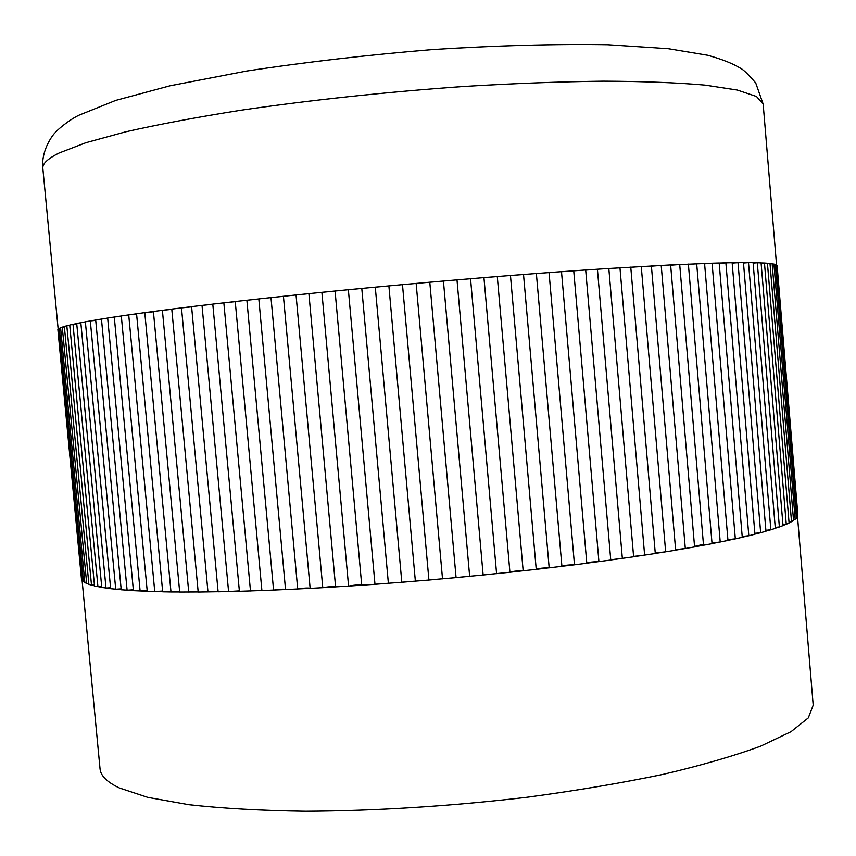 <?xml version="1.0" encoding="UTF-8"?>
<svg xmlns="http://www.w3.org/2000/svg" width="856" height="856" viewBox="0 0 856 856"><rect width="100%" height="100%" fill="white"/><g stroke="black" fill="none" stroke-linecap="round" stroke-linejoin="round"><path stroke-width="1.28" d="M797.749 515.911L776.884 265.232L776.274 264.825L797.268 516.992L797.749 515.911M796.412 518.115L775.29 264.44L773.92 264.097L795.171 519.271L796.412 518.115M793.544 520.469L772.155 263.776L769.993 263.498L791.522 521.7L793.544 520.469M789.093 522.973L767.436 263.263L764.472 263.049L786.268 524.268L789.093 522.973M783.026 525.605L761.091 262.888L757.303 262.76L779.388 526.964L783.026 525.605M775.322 528.355L753.098 262.664L748.497 262.621L770.849 529.778L775.322 528.355M765.96 531.234L743.457 262.61L738.011 262.653L760.663 532.71L765.96 531.234M754.938 534.219L732.148 262.728L725.877 262.846L748.818 535.749L754.938 534.219M742.27 537.29L719.179 263.006L712.085 263.22L735.325 538.863L742.27 537.29M76.719 323.568L69.721 325.055L94.524 586.007L101.757 587.291M85.375 321.856L76.719 323.493L101.778 587.441L110.659 588.575M95.69 320.026L85.365 321.803L110.67 588.703L121.21 589.666M107.674 318.068L95.69 319.973L121.22 589.784L133.408 590.565M121.306 315.982L107.674 318.015L133.418 590.672L147.232 591.25M179.674 591.956L170.986 591.956L144.782 312.622L121.306 315.939L147.243 591.346L162.672 591.721M153.406 311.509L144.782 312.622M171.778 309.123L153.406 311.466L179.685 592.042L198.185 591.956M191.605 306.662L171.778 309.091L198.185 592.042L218.12 591.721M212.791 304.137L191.594 306.63L218.12 591.796L239.391 591.239M235.24 301.558L212.791 304.105L239.402 591.314L261.904 590.512M258.833 298.937L235.24 301.526L261.904 590.587L285.53 589.538M323.151 587.601C329.004 586.628 333.145 586.381 335.563 586.863L322.765 587.687L296.048 294.956L258.822 298.905L285.54 589.602L310.14 588.318M348.927 586.018C354.48 585.033 358.718 584.755 361.649 585.172L348.574 586.103L321.888 292.324L296.048 294.956M375.303 584.209L388.25 583.257L374.981 584.306L348.36 289.713L321.888 292.324M402.095 582.187L415.192 581.138L401.817 582.273L375.281 287.145L348.36 289.713M429.145 579.961L442.295 578.806L428.92 580.047L402.481 284.641L375.281 287.145M456.269 577.533L469.388 576.302L456.077 577.618L429.787 282.202L402.481 284.641M483.287 574.943L496.287 573.627L483.137 575.018L456.997 279.859L429.787 282.202M510.016 572.183C513.065 571.241 517.334 570.781 522.813 570.802L509.919 572.257L483.95 277.611L456.997 279.859M536.273 569.293C538.831 568.373 543.004 567.892 548.792 567.838L536.231 569.358L510.465 275.493L483.95 277.611M548.792 567.838L561.91 566.34L536.37 273.513L510.465 275.493M548.632 272.625L536.38 273.535L549.049 272.572L574.483 564.8L586.799 563.227L561.493 271.673L549.049 272.572M586.799 563.162L610.756 560.038L585.686 269.982L561.493 271.694M610.745 559.963L633.622 556.785L608.819 268.463L585.697 270.014M675.641 550.13L694.591 546.92L670.623 264.932L608.819 268.495M712.085 263.22L670.633 264.964M725.877 262.846L719.179 263.06M738.011 262.653L732.148 262.771M748.497 262.621L743.457 262.664M757.303 262.76L753.109 262.728M764.472 263.049L761.091 262.963M769.993 263.498L767.436 263.359M773.92 264.097L772.166 263.916M776.274 264.825L775.311 264.665M797.503 516.575L813.2 705.183L808.299 717.906L790.998 731.698L760.759 746.111C734.288 755.869 701.674 765.307 662.929 774.402C621.124 783.101 575.649 790.741 526.494 797.311C449.753 806.266 376.052 810.91 305.389 811.263C261.294 810.632 222.496 808.449 188.994 804.715L147.821 797.375L119.38 787.98C107.053 782.106 100.601 775.718 100.045 768.838L82.037 579.79M796.369 517.602L797.268 516.992M793.512 520.17L795.171 519.271M789.072 522.759L791.522 521.7M783.015 525.434L786.268 524.268M775.311 528.216L779.388 526.964M765.949 531.116L770.849 529.778M754.928 534.112L760.663 532.71M742.259 537.194L748.818 535.749M727.953 540.361L735.325 538.863M712.042 543.581L727.964 540.446L704.574 263.466M694.591 546.845L712.053 543.667L688.374 264.108M655.289 553.436L675.652 550.215L651.395 265.927M633.622 556.721L655.289 553.5L630.765 267.104M574.066 564.778C567.999 564.896 563.954 565.388 561.91 566.276L574.483 564.8M536.231 569.358L522.813 570.802M509.919 572.257L496.287 573.627M483.137 575.018L469.388 576.302M456.077 577.618L442.295 578.806M428.92 580.047L415.192 581.138M401.817 582.273L388.25 583.257M374.981 584.306L361.649 585.172M348.574 586.103L335.563 586.863M322.765 587.687L310.15 588.382L283.432 296.272M170.986 591.956L162.683 591.806L136.564 313.756M91.506 585.226L66.832 325.783L64.35 326.478L88.896 584.413L94.502 585.814M86.681 583.557L62.274 327.131L60.594 327.752L84.872 582.668L88.874 584.156M83.439 581.748L59.31 328.34L58.401 328.886L82.401 580.796L84.83 582.294M81.737 579.812L57.876 329.4L81.448 578.806L82.315 579.919M797.856 514.863L777.12 265.681L797.664 514.884M523.519 274.487L549.178 567.86M497.293 276.541L523.155 570.824M470.543 278.714L496.587 573.659M443.429 281.014L469.655 576.334M416.144 283.411L442.52 578.849M388.881 285.883L415.363 581.181M361.788 288.429L388.378 583.311M335.07 291.019L361.735 585.226M308.898 293.64L335.595 586.927M297.717 589.024L270.999 297.599M273.578 590.126L246.881 300.221M250.487 590.982L223.844 302.821M228.584 591.592L202.016 305.378M207.965 591.945L181.493 307.871M188.737 592.074L162.394 310.289M154.754 591.603L128.721 314.869M140.117 591.036L114.276 316.998M127.105 590.255L101.457 319.01M115.731 589.27L90.308 320.904M106.005 588.093L80.828 322.669M97.937 586.745L73.006 324.296M696.688 263.766L720.217 542.051M679.707 264.493L703.525 545.283M661.207 265.403L685.314 548.568M641.262 266.494L665.658 551.853M619.958 267.757L644.632 555.148M573.734 270.806L598.922 561.632M66.832 325.783L69.721 325.141M62.274 327.131L64.361 326.585M59.31 328.34L60.616 327.923M57.876 329.4L58.443 329.282M597.413 269.201L622.344 558.412M697.298 545.786L703.439 544.309M619.466 267.821L608.841 268.624M633.59 556.421L644.129 555.148M596.942 269.266L585.697 270.1M610.735 559.77L621.873 558.412M640.737 266.558L630.776 267.318M655.257 553.04L665.133 551.863M660.672 265.467L651.416 266.184M675.598 549.648L684.779 548.578M679.15 264.558L670.655 265.221M694.537 546.278L702.979 545.304M696.121 263.83L688.406 264.429M711.989 542.95L719.65 542.073M711.518 263.274L704.606 263.819M727.9 539.665L734.758 538.884M725.31 262.91L719.211 263.391M742.195 536.455L748.251 535.781M737.444 262.706L732.18 263.124M754.864 533.331L760.096 532.753M747.93 262.674L743.49 263.027M765.885 530.313L770.293 529.821M756.747 262.813L753.141 263.102M775.236 527.403L778.821 527.007M763.916 263.102L761.123 263.327M782.94 524.61L785.712 524.311M769.458 263.552L767.468 263.712M789.007 521.957L790.976 521.743M773.396 264.14L772.198 264.236M793.458 519.453L794.646 519.325M60.637 328.212L59.824 328.297M83.963 581.706L84.776 581.641M64.403 326.928L62.809 327.088M87.216 583.503L88.799 583.396M69.764 325.505L67.378 325.74M92.052 585.172L94.428 585.012M76.751 323.932L73.562 324.253M98.493 586.681L101.682 586.467M85.407 322.231L81.395 322.626M106.572 588.029L110.585 587.762M95.722 320.379L90.886 320.861M116.298 589.206L121.135 588.875M107.706 318.411L102.035 318.967M127.672 590.18L133.333 589.805M121.338 316.303L114.843 316.955M140.684 590.961L147.168 590.533M136.596 314.088L129.288 314.826M155.321 591.528L162.619 591.057M153.438 311.777L145.338 312.59M171.532 591.87L179.621 591.357M171.799 309.358L162.94 310.257M189.283 591.988L198.132 591.442M191.616 306.855L182.028 307.839M208.489 591.87L218.077 591.282M212.802 304.287L202.53 305.346M229.087 591.507L239.359 590.897M235.25 301.665L224.336 302.799M250.969 590.897L261.882 590.265M258.833 299.001L247.341 300.199M274.027 590.041C279.538 589.196 283.368 588.982 285.519 589.399M283.432 296.315L271.427 297.578M298.134 588.939C304.051 588.008 308.053 587.794 310.14 588.286M308.866 293.672L296.454 294.945M334.996 291.051L322.252 292.313M361.671 288.461L348.681 289.713M388.71 285.925L375.57 287.145M415.93 283.454L402.727 284.641M443.173 281.068L429.98 282.213M470.233 278.767L457.158 279.869M496.951 276.595L484.057 277.633M523.134 274.541L510.518 275.514M573.285 270.871L561.493 271.737M586.788 563.066C588.8 562.253 592.694 561.771 598.472 561.632M42.843 168.354C40.831 149.222 54.463 132.744 55.351 132.573C56.421 130.658 68.555 120.15 79.03 115.175L115.763 100.377L170.162 85.761L246.849 71.016C305.966 62.049 368.123 54.88 433.318 49.509C497.432 45.507 555.576 43.913 607.728 44.737L668.269 48.706L707.677 55.255C722.1 59.289 733.153 63.676 740.825 68.437C743.436 69.711 748.401 74.547 755.709 82.925L763.167 104.068L756.511 96.493L737.326 90.051L705.119 85.129C677.31 82.679 643.412 81.363 603.416 81.17C560.413 81.695 513.878 83.46 463.813 86.467C385.842 92.031 311.563 99.938 240.964 110.221C197.051 117.186 158.692 124.366 125.853 131.781L85.942 142.685L59.085 153.021C47.722 158.681 42.308 163.796 42.843 168.354L58.187 329.378M776.553 264.975L763.167 104.068"/></g></svg>
